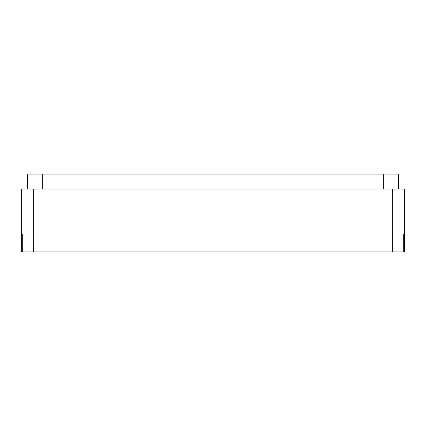<?xml version="1.0" encoding="UTF-8"?>
<svg xmlns="http://www.w3.org/2000/svg" width="426" height="426" viewBox="0 0 426 426"><rect width="100%" height="100%" fill="white"/><g stroke="black" fill="none" stroke-linecap="round" stroke-linejoin="round"><path stroke-width="0.64" d="M33.281 251.936L33.239 233.97L22.285 233.97L22.285 251.936L21.3 251.936L21.3 189.037L33.281 189.037L33.281 251.936L392.761 251.936L392.761 233.97L392.761 251.936L404.7 251.936L404.7 189.037L392.719 189.037L392.719 251.936M33.281 189.037L392.719 189.037M403.715 233.97L403.715 251.936L403.715 233.97L392.761 233.97L403.715 233.97M33.239 233.97L22.285 233.97L22.285 251.936L33.239 251.936L33.239 233.97M27.291 174.064L27.291 189.037L27.291 174.064L42.27 174.064M398.709 189.037L398.709 174.064L383.735 174.064L383.735 189.037M42.265 189.037L42.265 174.064L383.73 174.064"/></g></svg>
